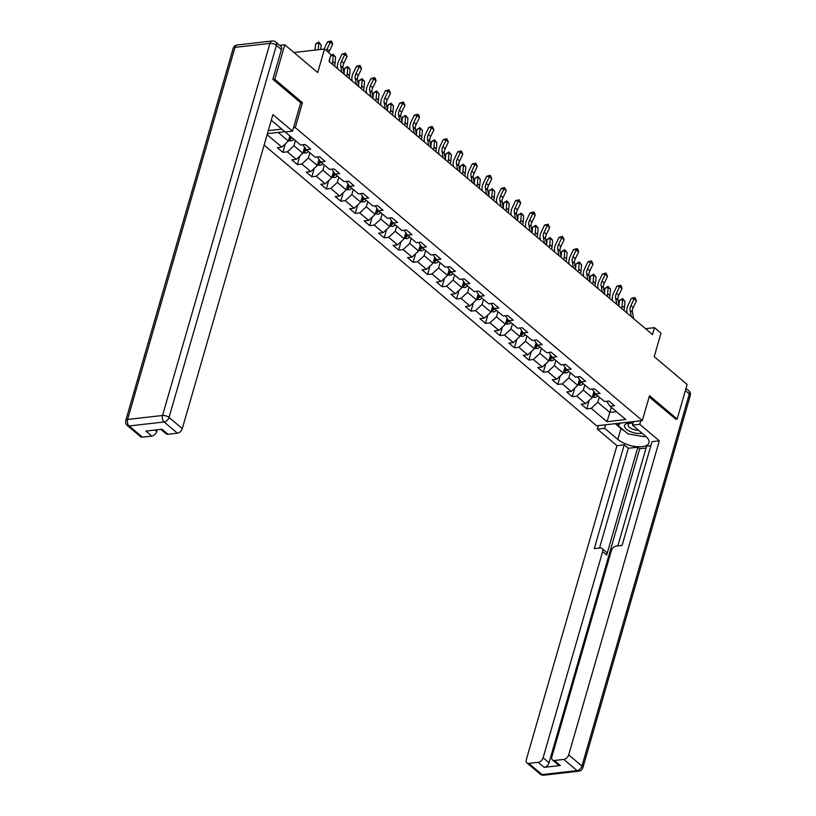<?xml version="1.0" encoding="UTF-8"?>
<svg xmlns="http://www.w3.org/2000/svg" width="816" height="816" viewBox="0 0 816 816"><rect width="100%" height="100%" fill="white"/><g stroke="black" fill="none" stroke-linecap="round" stroke-linejoin="round"><path stroke-width="1.22" d="M264.129 145.095L596.608 425.799L642.325 420.587L295.259 127.561L293.464 127.765M675.475 419.22L677.147 419.026L687.133 384.448L654.208 356.643L660.991 333.132L654.493 327.655L645.517 328.675M279.664 45.329L284.784 44.747L317.71 72.553L324.493 49.031L293.974 52.51M300.655 102.867L302.44 102.663L274.798 79.325L273.136 79.519M274.798 79.325L284.784 44.747M268.301 130.642L281.806 129.101M606.696 401.278L610.021 406.225L614.54 405.715L608.971 401.013L604.462 401.533L595.558 394.016L600.066 393.496L594.497 388.804L589.988 389.314L581.084 381.796L585.602 381.286L580.033 376.584L575.525 377.094L566.62 369.577L571.129 369.067L565.559 364.364L561.051 364.885L552.146 357.367L556.655 356.847L551.096 352.155L546.587 352.665L537.683 345.148L542.191 344.638L536.622 339.935L532.114 340.456L523.209 332.938L527.717 332.418L522.158 327.726L517.65 328.236L508.745 320.719L513.254 320.209L507.685 315.506L503.176 316.016L494.272 308.499L498.78 307.989L493.221 303.287L488.713 303.807L479.808 296.29L484.316 295.769L478.747 291.077L474.239 291.587L465.334 284.07L469.843 283.56L464.284 278.858L459.775 279.368L450.871 271.85L455.379 271.34L449.81 266.638L445.301 267.158L436.397 259.641L440.905 259.121L435.346 254.429L430.838 254.939L421.933 247.421L426.442 246.911L420.872 242.209L416.364 242.719L407.459 235.202L411.968 234.692L406.409 229.99L401.9 230.51L392.996 222.992L397.504 222.472L391.935 217.78L387.427 218.29L378.522 210.773L383.03 210.263L377.471 205.561L372.963 206.071L364.058 198.553L368.567 198.043L362.998 193.341L358.489 193.861L349.585 186.344L354.093 185.824L348.534 181.132L344.026 181.642L335.121 174.124L339.629 173.614L334.06 168.912L329.552 169.432L320.647 161.915L325.156 161.395L319.597 156.703L315.088 157.213L306.184 149.695L310.692 149.185L305.123 144.483L300.614 144.993L284.845 131.682L267.424 133.671M610.021 406.225L625.79 419.546L607.012 421.678L591.243 408.367L586.735 408.887L589.183 400.411M267.128 134.722L281.836 147.135L277.328 147.655L282.887 152.347L287.395 151.837L296.3 159.355L291.791 159.865L297.361 164.567L301.869 164.047L310.774 171.564L306.265 172.084L311.824 176.776L316.333 176.266L325.237 183.784L320.729 184.294L326.298 188.996L330.806 188.486L339.711 196.003L335.203 196.513L340.762 201.215L345.27 200.695L354.175 208.213L349.666 208.733L355.235 213.425L359.744 212.915L368.648 220.432L364.14 220.942L369.699 225.644L374.207 225.134L383.112 232.652L378.604 233.162L384.173 237.864L388.681 237.344L397.586 244.861L393.077 245.381L398.636 250.073L403.145 249.563L412.049 257.081L407.541 257.591L413.11 262.293L417.619 261.783L426.523 269.3L422.015 269.81L427.574 274.513L432.082 273.992L440.987 281.51L436.478 282.03L442.048 286.722L446.556 286.212L455.461 293.729L450.952 294.239L456.511 298.942L461.02 298.421L469.924 305.949L465.416 306.459L470.985 311.161L475.493 310.641L484.398 318.158L479.89 318.679L485.449 323.371L489.957 322.861L498.862 330.378L494.353 330.888L499.922 335.59L504.431 335.07L513.335 342.587L508.827 343.108L514.386 347.8L518.894 347.29L527.799 354.807L523.291 355.317L528.86 360.019L533.368 359.509L542.273 367.027L537.764 367.537L543.323 372.239L547.842 371.719L556.736 379.236L552.228 379.756L557.797 384.448L562.306 383.938L571.21 391.456L566.702 391.966L572.261 396.668L576.779 396.158L585.674 403.675L581.165 404.185L586.735 408.887M324.493 49.031L330.99 54.519L328.991 61.435L652.504 334.57L654.493 327.655M593.936 391.609L592.222 397.576L583.318 390.058L584.797 384.928M592.222 389.059L595.558 394.016M585.674 403.675L592.222 397.576M576.779 396.158L583.318 390.058M579.472 379.399L577.748 385.356L568.844 377.839L570.323 372.708M577.748 376.849L581.084 381.796M571.21 391.456L577.748 385.356M562.306 383.938L568.844 377.839M564.998 367.18L563.285 373.147L554.38 365.629L555.859 360.499M563.285 364.63L566.62 369.577M556.736 379.236L563.285 373.147M547.842 371.719L554.38 365.629M550.535 354.96L548.811 360.927L539.906 353.41L541.385 348.279M548.811 352.41L552.146 357.367M542.273 367.027L548.811 360.927M533.368 359.509L539.906 353.41M536.061 342.751L534.347 348.707L525.443 341.19L526.922 336.059M534.347 340.201L537.683 345.148M527.799 354.807L534.347 348.707M518.894 347.29L525.443 341.19M521.597 330.531L519.874 336.498L510.969 328.981L512.448 323.85M519.874 327.981L523.209 332.938M513.335 342.587L519.874 336.498M504.431 335.07L510.969 328.981M507.124 318.311L505.41 324.278L496.505 316.761L497.984 311.63M505.41 315.761L508.745 320.719M498.862 330.378L505.41 324.278M489.957 322.861L496.505 316.761M492.66 306.102L490.936 312.059L482.032 304.541L483.511 299.421M490.936 303.552L494.272 308.499M484.398 318.158L490.936 312.059M475.493 310.641L482.032 304.541M478.186 293.882L476.473 299.849L467.568 292.332L469.047 287.201M476.473 291.332L479.808 296.29M469.924 305.949L476.473 299.849M461.02 298.421L467.568 292.332M463.723 281.673L461.999 287.63L453.094 280.112L454.573 274.982M461.999 279.113L465.334 284.07M455.461 293.729L461.999 287.63M446.556 286.212L453.094 280.112M449.249 269.453L447.525 275.42L438.631 267.903L440.11 262.772M447.535 266.903L450.871 271.85M440.987 281.51L447.525 275.42M432.082 273.992L438.631 267.903M434.785 257.234L433.061 263.201L424.157 255.683L425.636 250.553M433.061 254.684L436.397 259.641M426.523 269.3L433.061 263.201M417.619 261.783L424.157 255.683M420.311 245.024L418.588 250.981L409.693 243.464L411.172 238.333M418.598 242.464L421.933 247.421M412.049 257.081L418.588 250.981M403.145 249.563L409.693 243.464M405.848 232.805L404.124 238.772L395.219 231.254L396.698 226.124M404.124 230.255L407.459 235.202M397.586 244.861L404.124 238.772M388.681 237.344L395.219 231.254M391.374 220.585L389.65 226.552L380.746 219.035L382.235 213.904M389.66 218.035L392.996 222.992M383.112 232.652L389.65 226.552M374.207 225.134L380.746 219.035M376.91 208.376L375.187 214.333L366.282 206.815L367.761 201.685M375.187 205.826L378.522 210.773M368.648 220.432L375.187 214.333M359.744 212.915L366.282 206.815M362.437 196.156L360.713 202.123L351.808 194.606L353.297 189.475M360.723 193.606L364.058 198.553M354.175 208.213L360.713 202.123M345.27 200.695L351.808 194.606M347.973 183.937L346.249 189.904L337.345 182.386L338.824 177.256M346.249 181.387L349.585 186.344M339.711 196.003L346.249 189.904M330.806 188.486L337.345 182.386M333.499 171.727L331.775 177.684L322.871 170.167L324.36 165.036M331.786 169.177L335.121 174.124M325.237 183.784L331.775 177.684M316.333 176.266L322.871 170.167M319.036 159.508L317.312 165.475L308.407 157.957L309.886 152.827M317.312 156.958L320.647 161.915M310.774 171.564L317.312 165.475M301.869 164.047L308.407 157.957M304.562 147.288L302.838 153.255L293.933 145.738L295.423 140.607M302.848 144.738L306.184 149.695M296.3 159.355L302.838 153.255M287.395 151.837L293.933 145.738M289.853 135.915L288.374 141.035L278.185 132.447M281.836 147.135L288.374 141.035M302.44 102.663L295.259 127.561M677.147 419.026L649.505 395.689L642.325 420.587M611.317 407.327L609.838 412.457L616.498 411.692M599.26 397.147L597.781 402.278L609.838 412.457L607.012 421.678M591.243 408.367L597.781 402.278M282.887 152.347L285.335 143.871M297.361 164.567L299.798 156.091M311.824 176.776L314.272 168.3M326.298 188.996L328.746 180.52M340.762 201.215L343.21 192.739M355.235 213.425L357.683 204.949M369.699 225.644L372.147 217.168M384.173 237.864L386.621 229.388M398.636 250.073L401.084 241.597M413.11 262.293L415.558 253.817M427.574 274.513L430.022 266.036M442.048 286.722L444.496 278.246M456.511 298.942L458.959 290.465M470.985 311.161L473.433 302.675M485.449 323.371L487.897 314.894M499.922 335.59L502.37 327.114M514.386 347.8L516.834 339.323M528.86 360.019L531.308 351.543M543.323 372.239L545.771 363.763M557.797 384.448L560.245 375.972M572.261 396.668L574.709 388.192M326.451 50.684A7.976 5.182 130.2 0 1 327.073 49.052L330.317 42.299L327.522 41.881L324.278 48.623A11.965 7.772 -49.8 0 0 324.064 49.082M328.766 52.642A7.976 5.182 130.2 0 1 329.389 51.01L332.632 44.258L330.317 42.299L331.041 40.973L331.969 41.749L332.632 44.258M327.522 41.881L331.041 40.973M329.786 62.098L329.399 60.037M288.517 140.546L291.047 140.913A4.233 2.744 -49.8 0 0 293.882 139.312M291.006 136.884A4.233 2.744 130.2 0 1 289.19 138.19L290.261 139.148A4.233 2.744 -49.8 0 0 292.118 137.822M291.088 136.945A2.152 1.397 130.2 0 1 290.833 137.159L290.261 139.148M315.047 50.113L315.588 43.982L318.689 42.075L321.137 44.829L320.729 49.46M321.137 44.829L318.821 42.871L318.26 49.307A11.965 7.772 130.2 0 1 318.209 49.745M318.689 42.075L318.821 42.871L315.588 43.982M271.759 120.615L271.014 121.247M632.961 423.392A10.373 4.478 -163.9 0 0 629.921 423.137A10.373 4.478 -163.9 0 0 624.515 426.554A10.373 4.478 -163.9 0 0 631.431 432.001A10.373 4.478 -163.9 0 0 641.917 433.133M631.003 423.167A7.099 3.06 -163.9 0 0 628.136 424.697A7.099 3.06 -163.9 0 0 628.126 425.473A7.099 3.06 -163.9 0 0 638.449 430.205M645.354 436.04L644.497 436.764L627.932 433.847L617.926 425.401L620.69 423.055M618.528 423.3L617.926 425.401M281.438 49.541L276.43 45.319A4.784 3.111 -49.8 0 0 275.808 42.085L280.816 46.308A4.784 3.111 130.2 0 1 281.438 49.541L272.86 79.285L300.676 102.775L292.495 131.131L285.202 131.968L272.034 120.85A17.952 7.742 -163.9 0 0 271.3 120.258M292.495 131.131L272.921 114.607L182.294 428.604A4.784 3.111 130.2 0 1 177.388 433.184L168.004 434.255A4.784 3.111 130.2 0 1 166.107 433.755L160.915 429.369M154.969 430.052L156.713 431.521A4.784 3.111 130.2 0 1 151.817 436.101L142.423 437.162A4.784 3.111 130.2 0 1 140.536 436.672L127.265 425.473A4.784 3.111 -49.8 0 0 129.163 425.972L142.423 437.162M168.004 434.255L162.068 429.236L145.88 431.083L151.817 436.101M156.713 431.521L157.213 429.787M633.481 421.597L632.461 425.146L639.744 424.32L659.318 440.844L568.691 754.841L581.951 766.03L689.347 393.944L685.358 390.568M632.461 425.146L645.629 436.264A17.952 7.742 -163.9 0 1 648.975 442.833A17.952 7.742 -163.9 0 1 636.194 446.617A17.952 7.742 -163.9 0 1 617.824 439.436L604.656 428.318L597.363 429.145L616.937 445.669L624.23 444.842L594.283 548.587L600.086 547.924A4.784 3.111 -49.8 0 1 601.984 548.413A4.784 3.111 -49.8 0 1 602.596 551.647L543.109 757.748L549.046 762.766A4.784 3.111 130.2 0 1 544.139 767.336L560.327 765.49A4.784 3.111 130.2 0 1 558.44 765L552.503 759.992A4.784 3.111 -49.8 0 0 554.39 760.481L563.785 759.41A4.784 3.111 -49.8 0 0 568.691 754.841M646.068 448.035L639.673 448.769L637.826 447.199L628.31 448.29L624.23 444.842M650.862 445.72L646.598 446.199L617.814 545.904M552.503 759.992A4.784 3.111 -49.8 0 1 551.881 756.748L611.368 550.647A4.784 3.111 -49.8 0 1 616.274 546.077L622.088 545.414L652.025 441.67L659.318 440.844M640.774 420.77L639.744 424.32M598.393 425.595L597.363 429.145M605.676 424.769L604.656 428.318M616.937 445.669L526.31 759.665A4.784 3.111 -49.8 0 0 526.922 762.899A4.784 3.111 -49.8 0 0 528.819 763.399L538.203 762.328A4.784 3.111 -49.8 0 0 543.109 757.748M675.842 419.179L649.138 396.974M637.826 447.199L606.676 555.094L602.596 551.647M639.673 448.769L549.046 762.766M628.31 448.29L599.525 547.985M601.984 548.413L606.064 551.861A4.784 3.111 130.2 0 1 606.676 555.094M615.254 423.677L620.976 428.512A17.952 7.742 -163.9 0 0 624.444 430.909M617.233 423.453L618.242 424.3M341.935 72.359L340.721 65.953A7.976 5.182 130.2 0 1 341.537 61.261L344.78 54.519L341.996 54.091L338.752 60.843A11.965 7.772 -49.8 0 0 337.518 67.861L337.691 68.779M344.25 74.317L343.036 67.912A7.976 5.182 130.2 0 1 343.862 63.22L347.106 56.477L344.78 54.519L345.505 53.183L347.106 56.477M341.996 54.091L345.505 53.183M356.398 84.568L355.184 78.163A7.976 5.182 130.2 0 1 356.011 73.481L359.254 66.739L356.459 66.31L353.216 73.052A11.965 7.772 -49.8 0 0 351.992 80.08L352.165 80.988M358.724 86.527L357.51 80.121A7.976 5.182 130.2 0 1 358.326 75.439L361.57 68.697L359.254 66.739L359.978 65.402L361.57 68.697M356.459 66.31L359.978 65.402M302.981 152.755L305.521 153.133A4.233 2.744 -49.8 0 0 308.356 151.531M303.623 150.43L304.735 151.368A4.233 2.744 -49.8 0 0 306.592 150.042M305.653 148.91A4.233 2.744 130.2 0 1 303.664 150.409M305.714 149.002A2.152 1.397 130.2 0 1 305.306 149.379L304.735 151.368M329.613 61.21L329.858 58.436M330.643 55.733L333.163 54.295L335.6 57.049L335.039 63.485A11.965 7.772 130.2 0 1 334.509 66.086M335.6 57.049L333.285 55.09L332.724 61.526A11.965 7.772 130.2 0 1 332.194 64.127M333.163 54.295L333.285 55.09L330.551 56.029M317.455 164.975L319.984 165.342A4.233 2.744 -49.8 0 0 322.82 163.751M318.087 162.639L319.199 163.577A4.233 2.744 -49.8 0 0 321.065 162.262M320.117 161.129A4.233 2.744 130.2 0 1 318.128 162.619M320.188 161.221A2.152 1.397 130.2 0 1 319.77 161.588L319.199 163.577M344.087 73.43L344.525 68.411L347.626 66.514L350.074 69.258L349.513 75.704A11.965 7.772 130.2 0 1 348.983 78.305M350.074 69.258L347.759 67.3L347.198 73.746A11.965 7.772 130.2 0 1 346.657 76.347M347.626 66.514L347.759 67.3L344.525 68.411M370.872 96.788L369.658 90.382A7.976 5.182 130.2 0 1 370.474 85.7L373.718 78.948L370.933 78.53L367.69 85.272A11.965 7.772 -49.8 0 0 366.455 92.3L366.629 93.208M373.187 98.746L371.974 92.341A7.976 5.182 130.2 0 1 372.8 87.659L376.043 80.906L373.718 78.948L374.442 77.622L375.37 78.397L376.043 80.906M370.933 78.53L374.442 77.622M385.336 109.007L384.122 102.602A7.976 5.182 130.2 0 1 384.948 97.91L388.192 91.168L385.397 90.739L382.153 97.492A11.965 7.772 -49.8 0 0 380.929 104.509L381.103 105.427M387.661 110.966L386.447 104.55A7.976 5.182 130.2 0 1 387.263 99.868L390.507 93.126L388.192 91.168L388.916 89.831L390.507 93.126M385.397 90.739L388.916 89.831M399.809 121.217L398.596 114.811A7.976 5.182 130.2 0 1 399.412 110.129L402.655 103.387L399.871 102.959L396.627 109.701A11.965 7.772 -49.8 0 0 395.393 116.729L395.566 117.637M402.125 123.175L400.911 116.77A7.976 5.182 130.2 0 1 401.737 112.088L404.981 105.346L402.655 103.387L403.379 102.051L404.981 105.346M399.871 102.959L403.379 102.051M331.918 177.184L334.458 177.562A4.233 2.744 -49.8 0 0 337.294 175.96M332.561 174.859L333.673 175.797A4.233 2.744 -49.8 0 0 335.529 174.471M334.591 173.339A4.233 2.744 130.2 0 1 332.602 174.838M334.652 173.441A2.152 1.397 130.2 0 1 334.244 173.808L333.673 175.797M358.55 85.649L358.989 80.631L362.1 78.724L364.538 81.478L363.977 87.914A11.965 7.772 130.2 0 1 363.446 90.525M364.538 81.478L362.222 79.519L361.661 85.955A11.965 7.772 130.2 0 1 361.131 88.567M362.1 78.724L362.222 79.519L358.989 80.631M346.392 189.404L348.922 189.781A4.233 2.744 -49.8 0 0 351.757 188.18M347.024 187.078L348.136 188.017A4.233 2.744 -49.8 0 0 350.003 186.691M349.064 185.558A4.233 2.744 130.2 0 1 347.075 187.058M349.126 185.65A2.152 1.397 130.2 0 1 348.707 186.028L348.136 188.017M373.024 97.859L373.463 92.851L376.564 90.943L379.012 93.697L378.451 100.133A11.965 7.772 130.2 0 1 377.92 102.734M379.012 93.697L376.696 91.739L376.135 98.175A11.965 7.772 130.2 0 1 375.595 100.776M376.564 90.943L376.696 91.739L373.463 92.851M360.866 201.623L363.395 201.991A4.233 2.744 -49.8 0 0 366.231 200.389M361.498 199.288L362.61 200.226A4.233 2.744 -49.8 0 0 364.466 198.91M363.528 197.778A4.233 2.744 130.2 0 1 361.539 199.267M363.589 197.87A2.152 1.397 130.2 0 1 363.181 198.237L362.61 200.226M387.488 110.078L387.926 105.06L391.037 103.163L393.475 105.907L392.924 112.353A11.965 7.772 130.2 0 1 392.384 114.954M393.475 105.907L391.16 103.948L390.599 110.395A11.965 7.772 130.2 0 1 390.068 112.996M391.037 103.163L391.16 103.948L387.926 105.06M414.273 133.436L413.069 127.031A7.976 5.182 130.2 0 1 413.885 122.349L417.129 115.597L414.334 115.178L411.091 121.921A11.965 7.772 -49.8 0 0 409.867 128.948L410.04 129.856M416.599 135.395L415.385 128.989A7.976 5.182 130.2 0 1 416.201 124.307L419.444 117.555L417.129 115.597L417.853 114.271L418.781 115.046L419.444 117.555M414.334 115.178L417.853 114.271M375.329 213.833L377.859 214.21A4.233 2.744 -49.8 0 0 380.695 212.609M375.962 211.507L377.074 212.446A4.233 2.744 -49.8 0 0 378.94 211.12M378.002 209.987A4.233 2.744 130.2 0 1 376.013 211.487M378.063 210.089A2.152 1.397 130.2 0 1 377.655 210.457L377.074 212.446M401.962 122.288L402.4 117.28L405.501 115.372L407.949 118.126L407.388 124.562A11.965 7.772 130.2 0 1 406.858 127.174M407.949 118.126L405.634 116.168L405.073 122.604A11.965 7.772 130.2 0 1 404.542 125.215M405.501 115.372L405.634 116.168L402.4 117.28M428.747 145.656L427.533 139.24A7.976 5.182 130.2 0 1 428.349 134.558L431.593 127.816L428.808 127.388L425.564 134.14A11.965 7.772 -49.8 0 0 424.33 141.158L424.504 142.076M431.062 147.614L429.848 141.199A7.976 5.182 130.2 0 1 430.675 136.517L433.918 129.775L431.593 127.816L432.317 126.48L433.918 129.775M428.808 127.388L432.317 126.48M389.803 226.052L392.333 226.43A4.233 2.744 -49.8 0 0 395.168 224.828M390.436 223.727L391.547 224.665A4.233 2.744 -49.8 0 0 393.404 223.339M392.465 222.207A4.233 2.744 130.2 0 1 390.476 223.706M392.527 222.299A2.152 1.397 130.2 0 1 392.119 222.676L391.547 224.665M416.425 134.507L416.864 129.499L419.975 127.592L422.423 130.346L421.862 136.782A11.965 7.772 130.2 0 1 421.321 139.383M422.423 130.346L420.097 128.387L419.536 134.824A11.965 7.772 130.2 0 1 419.006 137.425M419.975 127.592L420.097 128.387L416.864 129.499M443.221 157.865L442.007 151.46A7.976 5.182 130.2 0 1 442.823 146.778L446.066 140.036L443.272 139.607L440.028 146.35A11.965 7.772 -49.8 0 0 438.804 153.377L438.977 154.285M445.536 159.824L444.322 153.418A7.976 5.182 130.2 0 1 445.138 148.736L448.382 141.994L446.066 140.036L446.791 138.7L448.382 141.994M443.272 139.607L446.791 138.7M404.267 238.272L406.796 238.639A4.233 2.744 -49.8 0 0 409.632 237.038M404.899 235.936L406.011 236.875A4.233 2.744 -49.8 0 0 407.878 235.559M406.939 234.427A4.233 2.744 130.2 0 1 404.95 235.916M407 234.518A2.152 1.397 130.2 0 1 406.592 234.886L406.011 236.875M430.899 146.727L431.338 141.709L434.438 139.811L436.886 142.555L436.325 149.002A11.965 7.772 130.2 0 1 435.795 151.603M436.886 142.555L434.571 140.597L434.01 147.043A11.965 7.772 130.2 0 1 433.48 149.644M434.438 139.811L434.571 140.597L431.338 141.709M457.684 170.085L456.47 163.679A7.976 5.182 130.2 0 1 457.286 158.998L460.53 152.245L457.745 151.827L454.502 158.569A11.965 7.772 -49.8 0 0 453.268 165.597L453.441 166.505M460 172.043L458.786 165.638A7.976 5.182 130.2 0 1 459.612 160.956L462.856 154.204L460.53 152.245L461.254 150.909L462.856 154.204M457.745 151.827L461.254 150.909M418.741 250.481L421.27 250.859A4.233 2.744 -49.8 0 0 424.106 249.257M419.373 248.156L420.485 249.094A4.233 2.744 -49.8 0 0 422.341 247.768M421.403 246.636A4.233 2.744 130.2 0 1 419.414 248.135M421.464 246.728A2.152 1.397 130.2 0 1 421.056 247.105L420.485 249.094M445.363 158.936L445.801 153.928L448.912 152.021L451.36 154.775L450.799 161.211A11.965 7.772 130.2 0 1 450.259 163.822M451.36 154.775L449.035 152.816L448.474 159.253A11.965 7.772 130.2 0 1 447.943 161.864M448.912 152.021L449.035 152.816L445.801 153.928M472.158 182.305L470.944 175.889A7.976 5.182 130.2 0 1 471.76 171.207L475.004 164.465L472.209 164.036L468.965 170.789A11.965 7.772 -49.8 0 0 467.741 177.806L467.915 178.724M474.473 184.253L473.26 177.847A7.976 5.182 130.2 0 1 474.076 173.165L477.319 166.423L475.004 164.465L475.728 163.129L477.319 166.423M472.209 164.036L475.728 163.129M433.204 262.701L435.734 263.078A4.233 2.744 -49.8 0 0 438.569 261.477M433.837 260.365L434.948 261.314A4.233 2.744 -49.8 0 0 436.815 259.988M435.877 258.856A4.233 2.744 130.2 0 1 433.888 260.355M435.938 258.947A2.152 1.397 130.2 0 1 435.53 259.315L434.948 261.314M459.836 171.156L460.275 166.148L463.376 164.24L465.824 166.984L465.263 173.431A11.965 7.772 130.2 0 1 464.732 176.032M465.824 166.984L463.508 165.036L462.947 171.472A11.965 7.772 130.2 0 1 462.417 174.073M463.376 164.24L463.508 165.036L460.275 166.148M486.622 194.514L485.408 188.108A7.976 5.182 130.2 0 1 486.224 183.427L489.467 176.684L486.683 176.256L483.439 182.998A11.965 7.772 -49.8 0 0 482.205 190.026L482.378 190.934M488.937 196.472L487.723 190.067A7.976 5.182 130.2 0 1 488.549 185.385L491.793 178.633L489.467 176.684L490.192 175.348L491.793 178.633M486.683 176.256L490.192 175.348M447.678 274.921L450.208 275.288A4.233 2.744 -49.8 0 0 453.043 273.686M448.31 272.585L449.422 273.523A4.233 2.744 -49.8 0 0 451.279 272.197M450.34 271.075A4.233 2.744 130.2 0 1 448.351 272.564M450.401 271.167A2.152 1.397 130.2 0 1 449.993 271.534L449.422 273.523M474.3 183.376L474.739 178.357L477.85 176.46L480.298 179.204L479.737 185.64A11.965 7.772 130.2 0 1 479.196 188.251M480.298 179.204L477.972 177.245L477.411 183.692A11.965 7.772 130.2 0 1 476.881 186.293M477.85 176.46L477.972 177.245L474.739 178.357M501.095 206.734L499.882 200.328A7.976 5.182 130.2 0 1 500.698 195.646L503.941 188.894L501.146 188.476L497.903 195.218A11.965 7.772 -49.8 0 0 496.679 202.246L496.852 203.153M503.411 208.692L502.197 202.286A7.976 5.182 130.2 0 1 503.013 197.594L506.257 190.852L503.941 188.894L504.665 187.558L506.257 190.852M501.146 188.476L504.665 187.558M462.142 287.13L464.671 287.507A4.233 2.744 -49.8 0 0 467.507 285.906M462.774 284.804L463.886 285.743A4.233 2.744 -49.8 0 0 465.752 284.417M464.814 283.285A4.233 2.744 130.2 0 1 462.825 284.784M464.875 283.376A2.152 1.397 130.2 0 1 464.467 283.754L463.886 285.743M488.774 195.585L489.212 190.577L492.313 188.669L494.761 191.423L494.2 197.86A11.965 7.772 130.2 0 1 493.67 200.461M494.761 191.423L492.446 189.465L491.885 195.901A11.965 7.772 130.2 0 1 491.354 198.512M492.313 188.669L492.446 189.465L489.212 190.577M515.559 218.943L514.345 212.537A7.976 5.182 130.2 0 1 515.161 207.856L518.415 201.113L515.62 200.685L512.377 207.427A11.965 7.772 -49.8 0 0 511.142 214.455L511.316 215.363M517.874 220.901L516.661 214.496A7.976 5.182 130.2 0 1 517.487 209.814L520.73 203.072L518.415 201.113L519.129 199.777L520.73 203.072M515.62 200.685L519.129 199.777M476.615 299.35L479.145 299.717A4.233 2.744 -49.8 0 0 481.981 298.126M477.248 297.014L478.36 297.962A4.233 2.744 -49.8 0 0 480.216 296.636M479.278 295.504A4.233 2.744 130.2 0 1 477.289 296.993M479.339 295.596A2.152 1.397 130.2 0 1 478.931 295.963L478.36 297.962M503.237 207.805L503.676 202.786L506.787 200.889L509.235 203.633L508.674 210.079A11.965 7.772 130.2 0 1 508.133 212.68M509.235 203.633L506.909 201.674L506.348 208.121A11.965 7.772 130.2 0 1 505.818 210.722M506.787 200.889L506.909 201.674L503.676 202.786M530.033 231.163L528.819 224.757A7.976 5.182 130.2 0 1 529.635 220.075L532.879 213.323L530.094 212.905L526.84 219.647A11.965 7.772 -49.8 0 0 525.616 226.675L525.79 227.582M532.348 233.121L531.134 226.715A7.976 5.182 130.2 0 1 531.95 222.034L535.194 215.281L532.879 213.323L533.603 211.997L534.531 212.772L535.194 215.281M530.094 212.905L533.603 211.997M491.079 311.569L493.609 311.936A4.233 2.744 -49.8 0 0 496.444 310.335M491.711 309.233L492.823 310.172A4.233 2.744 -49.8 0 0 494.69 308.846M493.751 307.724A4.233 2.744 130.2 0 1 491.762 309.213M493.813 307.816A2.152 1.397 130.2 0 1 493.405 308.183L492.823 310.172M517.711 220.024L518.15 215.006L521.261 213.098L523.699 215.852L523.138 222.289A11.965 7.772 130.2 0 1 522.607 224.9M523.699 215.852L521.383 213.894L520.822 220.33A11.965 7.772 130.2 0 1 520.292 222.941M521.261 213.098L521.383 213.894L518.15 215.006M544.496 243.382L543.283 236.977A7.976 5.182 130.2 0 1 544.099 232.285L547.352 225.542L544.558 225.114L541.314 231.866A11.965 7.772 -49.8 0 0 540.08 238.884L540.253 239.802M546.812 245.341L545.598 238.935A7.976 5.182 130.2 0 1 546.424 234.243L549.668 227.501L547.352 225.542L548.066 224.206L549.668 227.501M544.558 225.114L548.066 224.206M505.553 323.779L508.082 324.156A4.233 2.744 -49.8 0 0 510.918 322.555M506.185 321.453L507.297 322.391A4.233 2.744 -49.8 0 0 509.153 321.065M508.215 319.933A4.233 2.744 130.2 0 1 506.226 321.433M508.276 320.025A2.152 1.397 130.2 0 1 507.868 320.402L507.297 322.391M532.175 232.234L532.613 227.225L535.724 225.318L538.172 228.072L537.611 234.508A11.965 7.772 130.2 0 1 537.071 237.109M538.172 228.072L535.847 226.114L535.286 232.55A11.965 7.772 130.2 0 1 534.755 235.151M535.724 225.318L535.847 226.114L532.613 227.225M558.97 255.592L557.756 249.186A7.976 5.182 130.2 0 1 558.572 244.504L561.816 237.762L559.031 237.334L555.778 244.076A11.965 7.772 -49.8 0 0 554.554 251.104L554.727 252.011M561.286 257.55L560.072 251.144A7.976 5.182 130.2 0 1 560.888 246.463L564.131 239.72L561.816 237.762L562.54 236.426L564.131 239.72M559.031 237.334L562.54 236.426M520.016 335.998L522.546 336.365A4.233 2.744 -49.8 0 0 525.382 334.774M520.649 333.662L521.761 334.601A4.233 2.744 -49.8 0 0 523.627 333.285M522.689 332.153A4.233 2.744 130.2 0 1 520.7 333.642M522.75 332.245A2.152 1.397 130.2 0 1 522.342 332.612L521.761 334.601M546.649 244.453L547.087 239.435L550.198 237.538L552.636 240.281L552.075 246.728A11.965 7.772 130.2 0 1 551.545 249.329M552.636 240.281L550.321 238.323L549.76 244.769A11.965 7.772 130.2 0 1 549.229 247.37M550.198 237.538L550.321 238.323L547.087 239.435M573.434 267.811L572.22 261.406A7.976 5.182 130.2 0 1 573.036 256.724L576.29 249.971L573.495 249.553L570.251 256.295A11.965 7.772 -49.8 0 0 569.017 263.323L569.191 264.231M575.749 269.77L574.535 263.364A7.976 5.182 130.2 0 1 575.362 258.682L578.605 251.93L576.29 249.971L577.004 248.645L577.932 249.421L578.605 251.93M573.495 249.553L577.004 248.645M534.49 348.208L537.02 348.585A4.233 2.744 -49.8 0 0 539.855 346.984M537.152 344.362A4.233 2.744 130.2 0 1 535.163 345.862L536.234 346.82A4.233 2.744 -49.8 0 0 538.091 345.494M537.214 344.464A2.152 1.397 130.2 0 1 536.806 344.831L536.234 346.82M561.122 256.673L561.551 251.654L564.662 249.747L567.11 252.501L566.549 258.937A11.965 7.772 130.2 0 1 566.008 261.548M567.11 252.501L564.784 250.543L564.223 256.979A11.965 7.772 130.2 0 1 563.693 259.59M564.662 249.747L564.784 250.543L561.551 251.654M587.908 280.031L586.694 273.625A7.976 5.182 130.2 0 1 587.51 268.933L590.753 262.191L587.969 261.763L584.715 268.515A11.965 7.772 -49.8 0 0 583.491 275.533L583.664 276.451M590.223 281.989L589.009 275.573A7.976 5.182 130.2 0 1 589.825 270.892L593.069 264.149L590.753 262.191L591.478 260.855L593.069 264.149M587.969 261.763L591.478 260.855M548.954 360.427L551.483 360.805A4.233 2.744 -49.8 0 0 554.329 359.203M549.586 358.102L550.698 359.04A4.233 2.744 -49.8 0 0 552.565 357.714M551.626 356.582A4.233 2.744 130.2 0 1 549.637 358.081M551.687 356.674A2.152 1.397 130.2 0 1 551.279 357.051L550.698 359.04M575.586 268.882L576.025 263.874L579.136 261.967L581.573 264.721L581.012 271.157A11.965 7.772 130.2 0 1 580.482 273.758M581.573 264.721L579.258 262.762L578.697 269.198A11.965 7.772 130.2 0 1 578.167 271.799M579.136 261.967L579.258 262.762L576.025 263.874M602.371 292.24L601.157 285.835A7.976 5.182 130.2 0 1 601.973 281.153L605.227 274.411L602.432 273.982L599.189 280.724A11.965 7.772 -49.8 0 0 597.965 287.752L598.128 288.66M604.687 294.199L603.483 287.793A7.976 5.182 130.2 0 1 604.299 283.111L607.543 276.369L605.227 274.411L605.941 273.074L607.543 276.369M602.432 273.982L605.941 273.074M563.428 372.647L565.957 373.014A4.233 2.744 -49.8 0 0 568.793 371.413M564.06 370.311L565.172 371.249A4.233 2.744 -49.8 0 0 567.028 369.934M566.09 368.801A4.233 2.744 130.2 0 1 564.101 370.291M566.151 368.893A2.152 1.397 130.2 0 1 565.743 369.26L565.172 371.249M590.06 281.102L590.488 276.083L593.599 274.186L596.047 276.93L595.486 283.376A11.965 7.772 130.2 0 1 594.956 285.977M596.047 276.93L593.722 274.972L593.161 281.418A11.965 7.772 130.2 0 1 592.63 284.019M593.599 274.186L593.722 274.972L590.488 276.083M616.845 304.46L615.631 298.054A7.976 5.182 130.2 0 1 616.447 293.372L619.691 286.62L616.906 286.202L613.652 292.944A11.965 7.772 -49.8 0 0 612.428 299.972L612.602 300.88M619.16 306.418L617.947 300.013A7.976 5.182 130.2 0 1 618.763 295.331L622.006 288.578L619.691 286.62L620.415 285.294L621.343 286.069L622.006 288.578M616.906 286.202L620.415 285.294M577.891 384.856L580.421 385.234A4.233 2.744 -49.8 0 0 583.267 383.632M578.524 382.531L579.635 383.469A4.233 2.744 -49.8 0 0 581.502 382.143M580.564 381.011A4.233 2.744 130.2 0 1 578.575 382.51M580.625 381.113A2.152 1.397 130.2 0 1 580.217 381.48L579.635 383.469M604.523 293.311L604.962 288.303L608.073 286.396L610.511 289.15L609.95 295.586A11.965 7.772 130.2 0 1 609.419 298.197M610.511 289.15L608.195 287.191L607.634 293.627A11.965 7.772 130.2 0 1 607.104 296.239M608.073 286.396L608.195 287.191L604.962 288.303M631.309 316.679L630.095 310.264A7.976 5.182 130.2 0 1 630.921 305.582L634.165 298.84L631.37 298.411L628.126 305.164A11.965 7.772 -49.8 0 0 626.902 312.181L627.065 313.099M633.634 318.638L632.42 312.222A7.976 5.182 130.2 0 1 633.236 307.54L636.48 300.798L634.165 298.84L634.879 297.503L636.48 300.798M631.37 298.411L634.879 297.503M592.365 397.076L594.895 397.453A4.233 2.744 -49.8 0 0 597.73 395.852M592.997 394.75L594.109 395.689A4.233 2.744 -49.8 0 0 595.966 394.363M595.027 393.23A4.233 2.744 130.2 0 1 593.038 394.73M595.088 393.322A2.152 1.397 130.2 0 1 594.68 393.7L594.109 395.689M618.997 305.531L619.426 300.523L622.537 298.615L624.985 301.369L624.424 307.805A11.965 7.772 130.2 0 1 623.893 310.406M624.985 301.369L622.659 299.411L622.098 305.847A11.965 7.772 130.2 0 1 621.568 308.448M622.537 298.615L622.659 299.411L619.426 300.523M327.073 49.052L329.389 51.01M288.915 139.169L290.965 140.903M275.808 42.085A4.784 4.784 0 0 0 272.187 40.984A4.784 2.999 -96.5 0 0 269.943 43.391A4.784 2.06 16.1 0 1 276.43 45.319L169.034 417.415A4.784 2.06 16.1 0 0 162.547 415.487L269.943 43.391L234.977 47.379L127.571 419.465L162.547 415.487A4.784 2.999 83.5 0 0 164.128 421.984L129.163 425.972A4.784 2.999 -96.5 0 1 127.571 419.465A4.784 2.06 16.1 0 0 125.756 420.495A4.784 4.784 0 0 0 127.265 425.473M177.388 433.184L164.128 421.984A4.784 3.111 -49.8 0 0 169.034 417.415L182.294 428.604M233.162 48.399A4.784 2.06 16.1 0 1 234.977 47.379A4.784 2.999 83.5 0 1 237.211 44.972A4.784 4.784 0 0 0 233.162 48.399L125.756 420.495M554.39 760.481L560.327 765.49M544.139 767.336L538.203 762.328M528.819 763.399L542.079 774.598L577.045 770.61L563.785 759.41M620.976 428.512L617.824 439.436M542.079 774.598A4.784 3.111 130.2 0 1 540.192 774.098A4.784 4.784 0 0 0 543.813 775.2A4.784 2.999 -96.5 0 1 542.079 774.598M577.045 770.61A4.784 2.999 83.5 0 0 578.789 771.212A4.784 4.784 0 0 0 582.838 767.785A4.784 2.06 16.1 0 0 581.951 766.03A4.784 3.111 130.2 0 1 577.045 770.61M685.991 388.396L688.735 390.711A4.784 3.111 130.2 0 1 689.347 393.944A4.784 2.06 16.1 0 1 690.244 395.689L582.838 767.785M340.721 65.953L343.036 67.912M341.537 61.261L343.862 63.22M355.184 78.163L357.51 80.121M356.011 73.481L358.326 75.439M303.379 151.388L305.429 153.122M304.47 147.625L305.204 148.237M335.039 63.485L332.724 61.526M317.852 163.598L319.903 165.332M318.934 159.834L319.668 160.456M349.513 75.704L347.198 73.746M369.658 90.382L371.974 92.341M370.474 85.7L372.8 87.659M384.122 102.602L386.447 104.55M384.948 97.91L387.263 99.868M398.596 114.811L400.911 116.77M399.412 110.129L401.737 112.088M332.316 175.817L334.366 177.551M333.407 172.054L334.142 172.676M363.977 87.914L361.661 85.955M346.79 188.037L348.84 189.771M347.871 184.273L348.605 184.885M378.451 100.133L376.135 98.175M361.253 200.246L363.304 201.98M362.345 196.483L363.079 197.105M392.924 112.353L390.599 110.395M413.069 127.031L415.385 128.989M413.885 122.349L416.201 124.307M375.727 212.466L377.777 214.2M376.808 208.702L377.543 209.324M407.388 124.562L405.073 122.604M427.533 139.24L429.848 141.199M428.349 134.558L430.675 136.517M390.191 224.686L392.241 226.409M391.282 220.922L392.017 221.534M421.862 136.782L419.536 134.824M442.007 151.46L444.322 153.418M442.823 146.778L445.138 148.736M404.665 236.895L406.715 238.629M405.746 233.131L406.48 233.753M436.325 149.002L434.01 147.043M456.47 163.679L458.786 165.638M457.286 158.998L459.612 160.956M419.128 249.115L421.178 250.849M420.22 245.351L420.954 245.973M450.799 161.211L448.474 159.253M470.944 175.889L473.26 177.847M471.76 171.207L474.076 173.165M433.602 261.334L435.652 263.058M434.683 257.57L435.418 258.182M465.263 173.431L462.947 171.472M485.408 188.108L487.723 190.067M486.224 183.427L488.549 185.385M448.066 273.544L450.126 275.278M449.157 269.78L449.891 270.402M479.737 185.64L477.411 183.692M499.882 200.328L502.197 202.286M500.698 195.646L503.013 197.594M462.539 285.763L464.59 287.497M463.621 281.999L464.355 282.622M494.2 197.86L491.885 195.901M514.345 212.537L516.661 214.496M515.161 207.856L517.487 209.814M477.003 297.973L479.063 299.707M478.094 294.209L478.829 294.831M508.674 210.079L506.348 208.121M528.819 224.757L531.134 226.715M529.635 220.075L531.95 222.034M491.477 310.192L493.527 311.926M492.558 306.428L493.292 307.051M523.138 222.289L520.822 220.33M543.283 236.977L545.598 238.935M544.099 232.285L546.424 234.243M505.94 322.412L508.001 324.146M507.032 318.648L507.766 319.26M537.611 234.508L535.286 232.55M557.756 249.186L560.072 251.144M558.572 244.504L560.888 246.463M520.414 334.621L522.464 336.355M521.495 330.857L522.23 331.48M552.075 246.728L549.76 244.769M572.22 261.406L574.535 263.364M573.036 256.724L575.362 258.682M534.878 346.841L536.938 348.575M535.969 343.077L536.704 343.699M566.549 258.937L564.223 256.979M586.694 273.625L589.009 275.573M587.51 268.933L589.825 270.892M549.352 359.06L551.402 360.794M550.443 355.297L551.167 355.909M581.012 271.157L578.697 269.198M601.157 285.835L603.483 287.793M601.973 281.153L604.299 283.111M563.825 371.27L565.876 373.004M564.907 367.506L565.641 368.128M595.486 283.376L593.161 281.418M615.631 298.054L617.947 300.013M616.447 293.372L618.763 295.331M578.289 383.489L580.339 385.223M579.38 379.726L580.105 380.348M609.95 295.586L607.634 293.627M630.095 310.264L632.42 312.222M630.921 305.582L633.236 307.54M592.763 395.709L594.813 397.433M593.844 391.945L594.578 392.557M624.424 307.805L622.098 305.847M272.187 40.984L237.211 44.972M526.922 762.899L540.192 774.098M543.813 775.2L578.789 771.212M690.244 395.689A4.784 4.784 0 0 0 688.735 390.711"/></g></svg>

